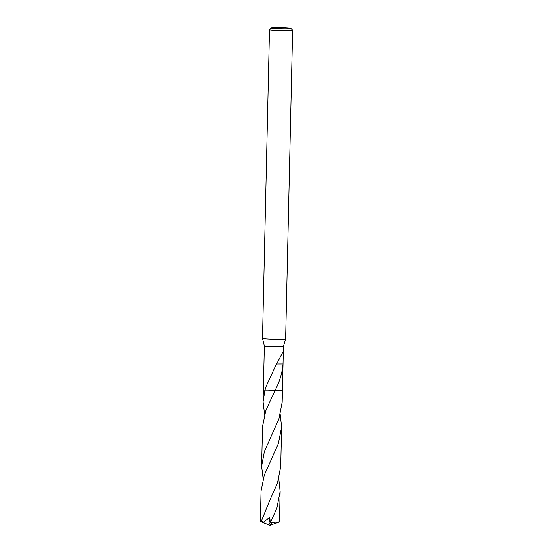 <?xml version="1.0" encoding="UTF-8"?>
<svg xmlns="http://www.w3.org/2000/svg" width="553" height="553" viewBox="0 0 553 553"><rect width="100%" height="100%" fill="white"/><g stroke="black" fill="none" stroke-linecap="round" stroke-linejoin="round"><path stroke-width="0.83" d="M290.933 28.403L292.627 30.173A11.578 0.608 -178.7 0 1 292.641 30.208L285.638 338.899A11.578 0.608 -178.7 0 1 285.638 338.906A11.578 0.608 -178.7 0 1 278.339 339.293A11.578 0.608 -178.7 0 1 265.765 338.871A11.578 0.608 -178.7 0 1 262.488 338.381A11.578 0.608 -178.7 0 1 262.481 338.374L269.491 29.682A11.578 0.608 -178.7 0 1 269.505 29.648L271.281 27.961A9.843 0.518 -178.7 0 1 277.647 27.65A9.843 0.518 -178.7 0 1 288.154 28.009A9.843 0.518 -178.7 0 1 290.933 28.403A9.843 0.518 -178.7 0 1 285.044 28.77A9.843 0.518 -178.7 0 1 274.053 28.41A9.843 0.518 -178.7 0 1 271.281 27.961M283.44 346.365A9.553 0.498 -178.7 0 1 283.44 346.372A9.553 0.498 -178.7 0 1 277.419 346.696A9.553 0.498 -178.7 0 1 267.051 346.344A9.553 0.498 -178.7 0 1 264.341 345.936A9.553 0.498 -178.7 0 1 264.341 345.929L262.488 338.381M292.641 30.208A11.578 0.608 -178.7 0 1 285.417 30.609A11.578 0.608 -178.7 0 1 272.774 30.18A11.578 0.608 -178.7 0 1 269.491 29.682M264.562 414.259L263.069 401.817L264.915 390.176L266.138 386.402L276.327 364.247A9.553 0.498 1.3 0 0 276.486 364.247L283.316 351.404L283.039 363.957A9.553 0.498 -178.7 0 1 283.025 363.964L276.887 363.978L283.039 363.957C282.272 373.005 279.597 381.895 275 390.618L265.793 410.623L262.502 426.626L261.61 466.2L264.403 451.504L278.919 418.863L282.182 402.252L282.452 390.3A9.56 0.498 -178.7 0 1 279.562 390.591A9.56 0.498 -178.7 0 1 275 390.618A9.553 0.498 -178.7 0 0 282.445 390.294A9.553 0.498 -178.7 0 1 282.445 390.294A9.56 0.498 -178.7 0 1 275 390.618M274.931 390.743C276.555 390.48 268.813 390.065 264.555 390.183M264.341 345.936L263.947 363.48M264.915 390.176A9.56 0.498 -178.7 0 1 263.339 389.865A9.56 0.498 -178.7 0 0 264.915 390.176A9.553 0.498 -178.7 0 1 263.346 389.858A9.553 0.498 -178.7 0 1 263.346 389.844A9.56 0.498 -178.7 0 0 263.339 389.865L263.954 362.892M278.809 479.002L280.15 491.451L276.894 508.062L270.258 522.785L269.781 517.387L263.546 522.143L261.521 520.67L269.594 500.755L277.454 483.239L280.717 466.635L281.615 427.061L278.353 443.706L264.334 474.944L261.044 491.023L260.359 521.479L261.203 521.7L261.521 520.67M270.258 522.785L268.806 524.783L269.823 525.35L272.643 522.419A9.553 0.498 -178.7 0 1 270.597 522.391M272.643 522.419L279.459 521.914L280.15 491.451M283.06 363.321L282.445 390.294A9.56 0.498 -178.7 0 1 282.452 390.3M280.274 414.619L281.615 427.061M263.104 478.649L261.61 466.2M268.806 524.783L269.781 517.387M268.647 524.852L261.203 521.7M283.33 351.432L283.44 346.372L285.638 338.906M263.069 401.817L263.339 389.865M279.334 522.004L269.823 525.35L260.435 521.541"/></g></svg>
